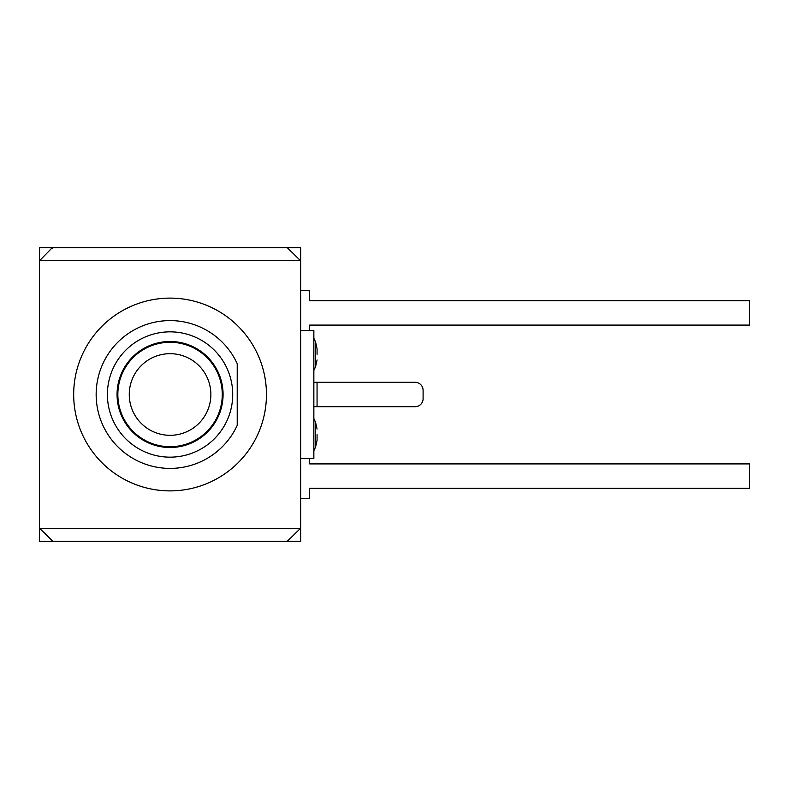 <?xml version="1.0" encoding="UTF-8"?>
<svg xmlns="http://www.w3.org/2000/svg" width="789" height="789" viewBox="0 0 789 789"><rect width="100%" height="100%" fill="white"/><g stroke="black" fill="none" stroke-linecap="round" stroke-linejoin="round"><path stroke-width="1.18" d="M210.87 394.5A40.811 40.811 0 0 1 170.059 435.311A40.811 40.811 0 0 1 129.258 394.5A40.811 40.811 0 0 1 170.059 353.689A40.811 40.811 0 0 1 210.87 394.5M52.301 541.343L52.301 540.751L52.784 541.343L39.45 541.343L39.45 247.657L93.072 247.657M287.827 247.657L287.827 248.249L287.344 247.657L300.678 247.657L300.678 541.343L287.344 541.343L287.344 540.751L287.827 541.343M52.301 540.751L39.45 528.166M39.45 260.834L52.301 247.657M300.678 528.166L287.827 540.751M287.827 248.249L300.678 260.834M52.784 541.343L287.344 541.343M287.344 247.657L52.784 247.657L52.301 248.249M300.678 498.609L309.673 498.609L309.673 488.322L749.55 488.322L749.55 463.902L309.673 463.902L309.673 458.439M309.673 488.322L586.326 488.322M309.673 463.902L586.326 463.902M300.678 290.391L309.673 290.391L309.673 300.678L749.55 300.678L749.55 325.098L309.673 325.098L586.326 325.098M309.673 330.561L309.673 325.098M309.673 300.678L586.326 300.678M266.455 394.5A96.396 96.396 0 0 1 121.871 477.976A96.396 96.396 0 0 1 121.871 311.024A96.396 96.396 0 0 1 266.455 394.5M237.213 363.65L237.213 425.35L237.213 363.65A73.9 73.9 0 0 0 124.337 336.439A73.9 73.9 0 0 0 124.337 452.561A73.9 73.9 0 0 0 237.213 425.35M223.08 394.5A53.021 53.021 0 0 1 143.559 440.41A53.021 53.021 0 0 1 143.559 348.59A53.021 53.021 0 0 1 223.08 394.5M226.995 368.345A62.656 62.656 0 0 1 164.25 456.89A62.656 62.656 0 0 1 118.942 358.275A62.656 62.656 0 0 1 226.995 368.345M300.678 458.439L313.854 458.439L313.854 330.561L300.678 330.561M313.854 450.726L313.854 418.594L315.561 422.263L315.561 447.067L313.854 450.726M313.854 406.71L415.063 406.71A8.028 8.028 0 0 0 423.101 398.682L423.101 390.318A8.028 8.028 0 0 0 415.063 382.29L313.854 382.29M317.06 434.66L317.06 440.282L317.06 434.66M317.06 354.34L317.06 348.718L317.06 354.34M300.353 528.492L39.775 528.492M39.775 260.508L300.353 260.508M317.06 406.71L317.06 382.29M313.854 338.274L315.561 341.933L315.561 366.737L313.854 370.406M117.847 394.5A52.212 52.212 0 0 0 196.165 439.72A52.212 52.212 0 0 0 196.165 349.28A52.212 52.212 0 0 0 117.847 394.5M315.561 422.263L317.06 429.048M315.561 447.067L317.06 440.282M315.561 341.933L317.06 348.718M315.561 366.737L317.06 359.952"/></g></svg>
